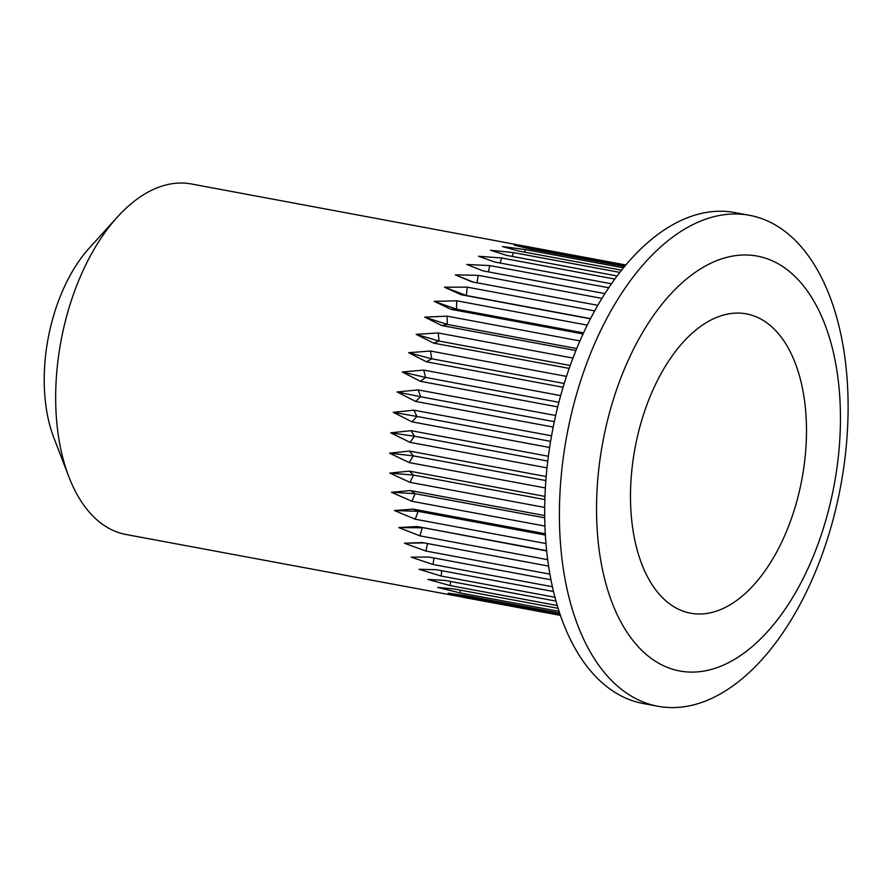 <?xml version="1.0" encoding="UTF-8"?>
<svg xmlns="http://www.w3.org/2000/svg" width="891" height="891" viewBox="0 0 891 891"><rect width="100%" height="100%" fill="white"/><g stroke="black" fill="none" stroke-linecap="round" stroke-linejoin="round"><path stroke-width="1.34" d="M68.874 476.83L53.85 437.759A130.153 72.583 -79.4 0 1 89.167 248.21L117.256 217.17A178.289 99.424 100.6 0 0 68.874 476.83A178.289 99.424 100.6 0 0 126.065 534.511L560.472 615.313M625.794 264.972L191.387 183.969A178.289 99.424 100.6 0 0 156.627 188.034A178.289 99.424 100.6 0 0 117.256 217.17M720.273 609.722A152.238 84.89 100.6 0 0 805.475 453.341A152.238 84.89 100.6 0 0 746.38 313.877A152.238 84.89 100.6 0 0 716.709 317.363A152.238 84.89 100.6 0 0 631.496 473.745A152.238 84.89 100.6 0 0 690.603 613.197A152.238 84.89 100.6 0 0 720.273 609.722M560.495 615.391L463.587 597.404M560.25 614.69L448.195 593.172L464.835 595.433L559.726 613.119M559.147 611.382L460.324 592.961L437.693 587.425L454.533 589.04L558.189 608.353M557.332 605.535L450.345 585.599L427.947 579.428L445.021 580.42L556.051 601.113M555.015 597.282L441.201 576.065L419.06 569.293L436.412 569.705L553.567 591.535M552.465 586.757L433.015 564.493L411.174 557.165L428.827 557.031L551.006 579.796M549.959 574.149L425.909 551.039L404.38 543.198L422.367 542.574L548.633 566.108M547.731 559.682L419.962 535.87L398.789 527.595L417.133 526.536L546.673 550.671M546.005 543.577L415.273 519.219L394.468 510.543L413.179 509.117L545.314 533.742M544.958 526.08L411.887 501.277L391.461 492.289L410.562 490.573L544.713 515.566M544.713 507.447L409.86 482.321L389.835 473.088L409.325 471.127L544.98 496.41M545.381 487.956L409.214 462.585L389.59 453.174L409.481 451.069L546.183 476.551M547.007 467.875L409.971 442.337L390.737 432.837L411.018 430.665L548.366 456.259M549.613 447.482L412.11 421.866L393.265 412.344L413.936 410.183L551.54 435.822M553.188 427.067L415.596 401.429L397.13 391.973L418.18 389.902L555.65 415.507M557.699 406.897L420.396 381.315L402.298 372.004L423.693 370.088L560.651 395.604M563.056 387.251L426.433 361.802L408.679 352.702L430.409 351.032L566.453 376.381M569.149 368.384L433.639 343.135L416.186 334.337L438.227 332.967L572.913 358.059M575.864 350.542L441.903 325.583L424.74 317.14L447.059 316.149L579.896 340.908M583.004 333.947L451.113 309.377L434.207 301.358L456.76 300.813L587.202 325.115M590.388 318.811L461.159 294.732L444.453 287.192L467.218 287.147L594.609 310.892M597.761 305.301L471.896 281.846L455.357 274.851L478.278 275.352L601.87 298.385M604.866 293.585L483.178 270.909L466.773 264.493L489.805 265.585L608.687 287.737M611.404 283.772L494.85 262.054L478.523 256.252L501.633 257.978L614.757 279.061M617.062 275.954L506.756 255.394L490.473 250.248L513.595 252.621L619.768 272.401M749.498 215.31L734.774 212.559A249.714 139.252 100.6 0 0 686.103 218.273A249.714 139.252 100.6 0 0 546.339 474.78A249.714 139.252 100.6 0 0 643.291 703.534L658.015 706.285A249.714 139.252 100.6 0 0 706.686 700.571A249.714 139.252 100.6 0 0 846.45 444.063A249.714 139.252 100.6 0 0 749.498 215.31A249.714 139.252 100.6 0 0 700.827 221.013A249.714 139.252 100.6 0 0 561.063 477.531A249.714 139.252 100.6 0 0 658.015 706.285M716.019 260.929A211 117.668 100.6 0 0 596.558 512.96A211 117.668 100.6 0 0 720.964 666.145A211 117.668 100.6 0 0 840.425 414.126A211 117.668 100.6 0 0 716.019 260.929M621.517 270.185L518.74 251.039L502.446 246.551L525.556 249.603L623.41 267.835M624.491 266.52L530.635 249.035L514.296 245.225L625.449 265.384M470.782 596.547L471.016 598.061M460.135 590.076L460.324 592.961M450.389 581.422L450.345 585.599M441.635 570.674L441.201 576.065M433.973 557.989L433.015 564.493M427.513 543.543L425.909 551.039M424.216 542.92L404.38 543.198M546.706 550.983L417.133 526.536M398.789 527.595L422.256 527.795L419.962 535.87M545.392 535.045L418.068 511.323L413.179 509.117M394.468 510.543L418.068 511.323L415.273 519.219M544.746 517.827L415.173 493.681L410.562 490.573M391.461 492.289L415.173 493.681L411.887 501.277M544.869 499.584L413.591 475.126L409.325 471.127M389.835 473.088L413.591 475.126L409.86 482.321M545.871 480.572L413.357 455.88L409.481 451.069M389.59 453.174L413.357 455.88L409.214 462.585M547.765 461.07L414.471 436.234L411.018 430.665M390.737 432.837L414.471 436.234L409.971 442.337M550.582 441.346L416.91 416.431L413.936 410.183M393.265 412.344L416.91 416.431L412.11 421.866M554.302 421.655L420.652 396.751L418.18 389.902M397.13 391.973L420.652 396.751L415.596 401.429M558.869 402.286L425.642 377.461L423.693 370.088M402.298 372.004L425.642 377.461L420.396 381.315M564.192 383.475L431.801 358.806L430.409 351.032M408.679 352.702L431.801 358.806L426.433 361.802M570.184 365.488L439.063 341.053L438.227 332.967M416.186 334.337L439.063 341.053L433.639 343.135M576.677 348.548L447.327 324.435L447.059 316.149M424.74 317.14L447.327 324.435L441.903 325.583M583.505 332.866L456.47 309.188L456.76 300.813M434.207 301.358L456.47 309.188L451.113 309.377M590.477 318.633L466.383 295.511L467.218 287.147M444.453 287.192L466.383 295.511L461.159 294.732M477.041 282.803L478.278 275.352M473.277 282.102L455.357 274.851M488.335 271.866L489.805 265.585M500.085 263.023L501.633 257.978M512.147 256.396L513.595 252.621M524.376 252.086L525.556 249.603M536.638 250.159L537.329 248.957"/></g></svg>
